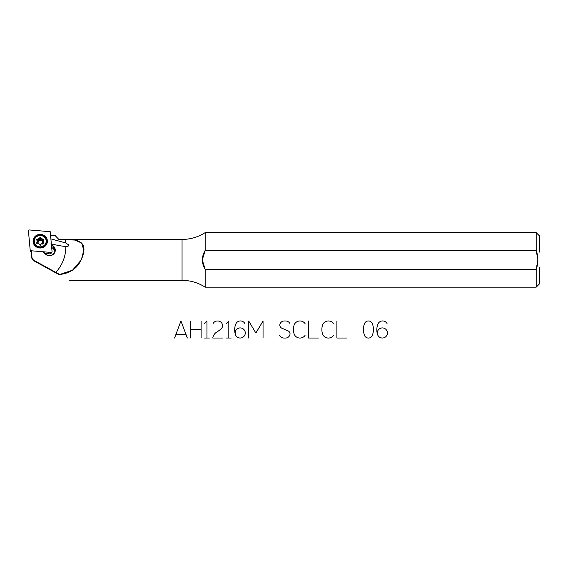 <?xml version="1.0" encoding="UTF-8"?>
<svg xmlns="http://www.w3.org/2000/svg" width="568" height="568" viewBox="0 0 568 568"><rect width="100%" height="100%" fill="white"/><g stroke="black" fill="none" stroke-linecap="round" stroke-linejoin="round"><path stroke-width="0.85" d="M40.236 247.563A6.475 6.156 0 0 0 46.711 241.407A6.475 6.156 0 0 0 40.236 235.244A6.475 6.156 0 0 0 33.76 241.407A6.475 6.156 0 0 0 40.236 247.563A6.475 6.156 0 0 0 46.711 241.407A6.475 6.156 0 0 0 40.236 235.244A6.475 6.156 0 0 0 33.76 241.407A6.475 6.156 0 0 0 40.236 247.563M40.236 248.003A7.157 6.809 0 0 0 46.434 237.793A7.157 6.809 0 0 0 34.037 237.793A7.157 6.809 0 0 0 40.236 248.003A7.157 6.809 0 0 0 46.434 237.793A7.157 6.809 0 0 0 34.037 237.793A7.157 6.809 0 0 0 40.236 248.003M51.333 252.448L50.24 253.917L50.971 253.214L50.24 253.917L45.113 253.484L50.24 253.917L51.333 252.448L30.246 250.694L31.162 252.327L30.246 250.694L28.4 230.636L30.246 250.694L51.333 252.448L52.071 251.752L50.225 231.694L29.131 229.941L28.4 230.636L29.131 229.941L50.225 231.694L52.071 251.752L51.333 252.448L52.071 251.752M33.76 241.563A6.475 6.156 180 0 1 37.85 235.997A6.475 6.156 180 0 0 33.76 241.563M42.621 235.997A6.475 6.156 180 0 1 46.711 241.563A6.475 6.156 180 0 0 42.621 235.997M42.706 246.569A4.863 4.622 180 0 1 37.765 246.569A4.863 4.622 180 0 0 42.706 246.569M41.031 244.829L40.385 244.268A2.13 2.023 180 0 0 41.01 244.133A2.13 2.023 180 0 1 40.385 244.268L40.087 244.268A2.13 2.023 180 0 1 39.462 244.133A2.13 2.023 180 0 0 40.087 244.268L39.44 244.829L40.087 244.268L41.031 244.829M37.197 242.756L38.468 243.381A2.13 2.023 180 0 0 39.242 244.041A2.13 2.023 180 0 1 38.468 243.381L38.319 243.132A2.13 2.023 180 0 1 38.319 241.357L37.183 240.385L38.468 241.116A2.13 2.023 180 0 1 40.087 240.228L41.031 239.029L40.385 237.964L40.236 239.98L40.087 237.964L40.236 239.98L40.385 237.964L41.031 239.029L41.031 238.29L40.385 237.225L40.385 237.964L40.087 237.225L39.44 239.029L39.44 238.29A3.152 2.996 180 0 0 37.992 239.085L37.992 239.824A3.152 2.996 180 0 1 39.44 239.029L40.385 237.964L40.087 237.225L39.44 239.029A3.152 2.996 180 0 0 37.992 239.824L36.842 239.824L37.992 239.824L37.992 239.085L36.522 239.249L37.197 241.137A3.152 2.996 180 0 0 37.105 241.563A3.152 2.996 180 0 1 37.197 241.137L37.197 240.399A3.152 2.996 180 0 0 37.197 241.989L36.544 243.218L37.992 243.303A3.152 2.996 180 0 0 39.44 244.098L40.087 245.163L41.031 244.098A3.152 2.996 180 0 0 42.479 243.303L43.928 243.218L43.275 241.989L43.622 243.303L43.275 242.728L41.996 243.381A2.13 2.023 180 0 1 41.23 244.041A2.13 2.023 180 0 0 41.996 243.381L42.479 244.041L42.153 243.132A2.13 2.023 180 0 0 42.153 241.357A2.13 2.023 180 0 1 42.153 243.132L43.275 242.728L43.275 241.989A3.152 2.996 180 0 0 43.275 240.399A3.152 2.996 180 0 1 43.275 241.989L43.928 243.061L42.479 243.303A3.152 2.996 180 0 1 41.031 244.098L40.385 245.163L39.44 244.098A3.152 2.996 180 0 1 37.992 243.303L36.544 243.061L37.197 241.989A3.152 2.996 180 0 1 37.197 240.399L36.544 239.327L37.992 239.085A3.152 2.996 180 0 1 39.44 238.29L40.087 237.225L41.031 238.29A3.152 2.996 180 0 1 42.479 239.085L43.928 239.327L43.275 241.137A3.152 2.996 180 0 1 43.367 241.563A3.152 2.996 180 0 0 43.275 241.137L43.949 239.249L42.479 239.085A3.152 2.996 180 0 0 41.031 238.29L41.031 239.029A3.152 2.996 180 0 1 42.479 239.824L41.996 241.116L43.26 241.187M40.236 235.521A5.964 5.673 180 0 1 45.397 244.027A5.964 5.673 180 0 1 35.067 244.027A5.964 5.673 180 0 1 40.236 235.521A5.964 5.673 180 0 1 46.2 241.194A5.964 5.673 180 0 1 40.236 246.867A5.964 5.673 180 0 1 34.272 241.194A5.964 5.673 180 0 1 40.236 235.521M46.2 241.301A5.964 5.673 180 0 1 40.236 247.08A5.964 5.673 180 0 1 34.272 241.301A5.964 5.673 180 0 0 40.236 247.08A5.964 5.673 180 0 0 46.2 241.301M37.211 241.187L38.468 241.116L37.992 239.824L38.468 241.116A2.13 2.023 180 0 1 40.087 240.228L39.44 239.029L40.087 240.228L41.031 239.029A3.152 2.996 180 0 1 42.479 239.824L43.622 239.824L42.479 239.824L41.996 241.116A2.13 2.023 180 0 0 40.385 240.228A2.13 2.023 180 0 1 41.996 241.116L43.275 241.137M43.779 239.575L43.779 239.085L43.779 239.575M37.197 242.728L38.319 243.132A2.13 2.023 180 0 1 38.319 241.357L37.197 241.137M43.282 240.385L42.302 241.116L43.282 240.385M43.275 240.612L42.302 241.116L43.275 240.612M37.992 244.041L38.468 243.381L37.992 244.041M40.087 245.901L40.236 244.517L40.087 245.901M40.385 245.901L40.236 244.517L40.385 245.901M539.6 267.691L539.6 283.751L536.192 287.159L205.169 287.159C198.118 282.665 190.415 280.393 182.051 280.344L182.051 239.44L59.008 239.44L74.82 240.065L81.749 243.061L83.766 250.403L81.316 259.888L72.519 270.205L59.69 274.493C72.157 273.087 80.031 266.236 83.297 253.953C86.542 241.62 77.198 238.837 65.093 239.589A40.903 38.901 0 0 1 65.611 242.912L50.886 238.872L65.611 242.912L68.813 244.986C68.55 246.299 67.549 246.796 65.817 246.476C61.642 246.143 56.679 245.248 50.935 243.786C56.679 245.248 61.642 246.143 65.817 246.476A40.903 38.901 0 0 1 55.82 272.377L59.69 274.493L59.434 274.841L33.377 260.534L31.687 258.007L31.02 250.758L31.687 258.007L33.54 260.144L55.82 272.377A40.903 38.901 0 0 0 65.817 246.476C67.549 246.796 68.55 246.299 68.813 244.986L65.611 242.912A40.903 38.901 0 0 0 65.093 239.589L59.008 239.589L55.444 235.912L50.573 235.507L55.11 235.557L59.008 239.589L55.124 235.557L50.545 235.18L55.11 235.557M51.376 244.204L53.584 246.306A5.794 5.51 0 0 1 53.584 254.102A5.794 5.51 0 0 1 45.39 254.102L42.919 251.752L45.39 254.102A5.794 5.51 0 0 0 53.584 254.102A5.794 5.51 0 0 0 53.584 246.306L51.376 244.204M31.368 250.786L32.014 257.879L33.377 260.534L31.687 258.007L31.368 250.786M53.342 246.64L51.432 244.822L53.342 246.64L53.584 246.306L53.342 248.834L51.652 247.222L53.342 248.834A5.453 5.19 0 0 1 54.819 251.404A5.453 5.19 0 0 0 53.342 248.834L53.342 246.64A5.453 5.19 0 0 1 51.574 255.103A5.453 5.19 0 0 1 45.632 253.981L45.632 253.981A5.453 5.19 0 0 0 53.342 253.981A5.453 5.19 0 0 0 53.342 246.64M57.325 273.684L33.377 260.534L33.54 260.144L55.82 272.377L55.664 272.768L55.82 272.377L59.69 274.493L59.434 274.841L57.325 273.684M539.6 252.093L539.6 236.032L536.192 232.624L205.169 232.624L205.169 250.403L536.192 250.403L536.192 232.624L536.192 250.403L205.169 250.403C201.455 256.743 201.455 263.069 205.169 269.381L536.192 269.381C538.436 263.062 538.436 256.736 536.192 250.403L537.896 259.888L536.192 269.381L536.192 287.159L536.192 269.381L205.169 269.381L205.169 287.159L205.169 269.381L202.286 259.888L205.169 250.403L205.169 232.624C198.118 237.119 190.415 239.391 182.051 239.44L182.051 280.344L69.452 280.344M43.324 251.78L45.632 253.981L43.324 251.78M174.561 338.031L175.931 334.382L185.977 334.382L187.341 338.031M175.931 334.382L180.951 320.991L185.977 334.382M190.749 320.991L190.749 329.511L201.1 329.511L201.1 320.991M190.749 338.031L190.749 329.511M201.1 338.031L201.1 329.511M209.379 338.031L206.944 338.031L206.944 320.991L204.508 323.426M206.944 338.031L204.508 338.031M222.976 338.031L212.787 338.031A8.222 8.222 0 0 1 216.976 331.96A40.434 40.434 0 0 0 221.35 328.694A4.871 4.871 0 0 0 222.606 325.641A4.871 4.871 0 0 0 217.743 320.991L217.366 320.991A4.871 4.871 0 0 0 213.149 323.426M231.254 338.031L228.819 338.031L228.819 320.991L226.383 323.426M228.819 338.031L226.383 338.031M244.872 323.526A5.069 5.069 0 0 0 235.635 324.449A15.18 15.18 0 0 0 235.294 334.183A5.069 5.069 0 0 0 245.035 334.524A5.062 5.062 0 0 0 240.385 327.921A5.062 5.062 0 0 0 235.294 334.183M248.685 338.031L248.685 320.991L255.87 333.04L263.048 320.991L263.048 338.031M279.605 335.617A4.913 4.913 0 0 0 283.787 338.031L285.526 338.052A4.487 4.487 0 0 0 290.049 333.771A3.664 3.664 0 0 0 288.267 330.952L281.565 328.07A3.664 3.664 0 0 1 279.783 325.251A4.487 4.487 0 0 1 284.32 320.977L285.704 320.991A4.913 4.913 0 0 1 289.872 323.412M305.059 323.575A6.269 6.269 0 0 0 294.26 324.64A15.18 15.18 0 0 0 294.26 334.382A6.269 6.269 0 0 0 305.059 335.447M308.467 320.991L308.467 338.031L318.463 338.031M333.473 323.575A6.269 6.269 0 0 0 322.674 324.64A15.18 15.18 0 0 0 322.674 334.382A6.269 6.269 0 0 0 333.473 335.447M336.881 320.991L336.881 338.031L346.878 338.031M364.443 335.255A4.224 4.224 0 0 0 372.402 335.255A16.799 16.799 0 0 0 372.402 323.774A4.224 4.224 0 0 0 364.443 323.774A16.799 16.799 0 0 0 364.443 335.255M387.035 323.526A5.069 5.069 0 0 0 377.791 324.449A15.18 15.18 0 0 0 377.45 334.183A5.069 5.069 0 0 0 387.191 334.524A5.062 5.062 0 0 0 382.548 327.921A5.062 5.062 0 0 0 377.45 334.183M46.711 241.407C46.782 244.666 44.623 246.704 40.236 247.527C35.848 246.704 33.69 244.666 33.76 241.407M50.85 253.647L51.944 252.185M42.515 246.647L40.264 247.194L37.957 246.647"/></g></svg>
